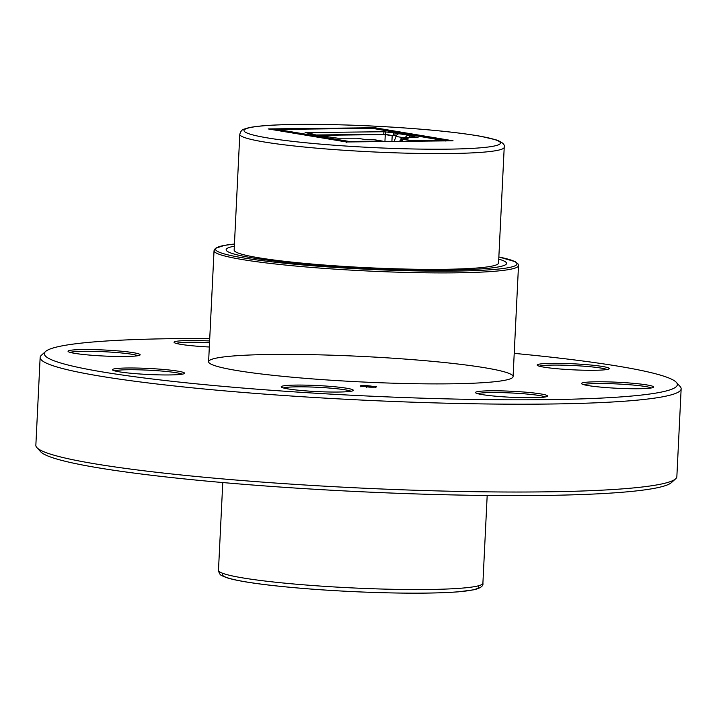 <?xml version="1.0" encoding="UTF-8"?>
<svg xmlns="http://www.w3.org/2000/svg" width="717" height="717" viewBox="0 0 717 717"><rect width="100%" height="100%" fill="white"/><g stroke="black" fill="none" stroke-linecap="round" stroke-linejoin="round"><path stroke-width="1.08" d="M540.968 393.956A36.101 3.02 -177.2 0 1 547.483 396.286A36.101 3.02 -177.2 0 1 511.418 397.29A36.101 3.02 -177.2 0 1 475.622 392.773A36.101 3.02 -177.2 0 1 499.247 390.837A36.101 3.02 -177.2 0 1 540.968 393.956M646.985 384.948A36.101 3.02 -177.2 0 1 653.501 387.279A36.101 3.02 -177.2 0 1 617.436 388.282A36.101 3.02 -177.2 0 1 581.639 383.765A36.101 3.02 -177.2 0 1 605.265 381.829A36.101 3.02 -177.2 0 1 646.985 384.948M602.603 366.495A36.101 3.02 -177.2 0 1 609.118 368.825A36.101 3.02 -177.2 0 1 573.053 369.829A36.101 3.02 -177.2 0 1 537.257 365.312A36.101 3.02 -177.2 0 1 560.882 363.376A36.101 3.02 -177.2 0 1 602.603 366.495M209.319 347.001A36.101 3.02 -177.2 0 1 174.177 342.511A36.101 3.02 -177.2 0 1 209.615 340.96M133.505 352.701A36.101 3.02 -177.2 0 1 140.021 355.032A36.101 3.02 -177.2 0 1 103.956 356.035A36.101 3.02 -177.2 0 1 68.16 351.518A36.101 3.02 -177.2 0 1 91.785 349.582A36.101 3.02 -177.2 0 1 133.505 352.701M177.888 371.146A36.101 3.02 -177.2 0 1 184.403 373.485A36.101 3.02 -177.2 0 1 148.338 374.489A36.101 3.02 -177.2 0 1 112.542 369.972A36.101 3.02 -177.2 0 1 136.167 368.036A36.101 3.02 -177.2 0 1 177.888 371.146M346.661 388.238A36.101 3.02 -177.2 0 1 353.176 390.568A36.101 3.02 -177.2 0 1 317.111 391.581A36.101 3.02 -177.2 0 1 281.315 387.055A36.101 3.02 -177.2 0 1 304.94 385.119A36.101 3.02 -177.2 0 1 346.661 388.238M209.74 338.478A316.878 26.511 2.8 0 0 45.574 351.491A316.878 26.511 2.8 0 0 359.549 395.632A316.878 26.511 2.8 0 0 676.328 382.34A316.878 26.511 2.8 0 0 618.941 366.315A316.878 26.511 2.8 0 0 514.214 353.373M484.988 367.785A152.416 12.754 -177.2 0 1 513.085 376.586A152.416 12.754 -177.2 0 1 360.221 381.883A152.416 12.754 -177.2 0 1 208.602 361.7A152.416 12.754 -177.2 0 1 314.897 354.736A152.416 12.754 -177.2 0 1 484.988 367.785M376.568 386.902L376.586 386.678C376.855 387.126 374.516 387.27 369.542 387.135L360.095 386.087C359.809 385.647 362.148 385.495 367.104 385.638L376.685 386.804M40.143 357.46L35.85 445.293A320.884 26.852 2.8 0 0 36.872 447.596A320.884 26.852 2.8 0 0 355.04 487.784A320.884 26.852 2.8 0 0 675.611 478.839A320.884 26.852 2.8 0 0 676.857 476.644L681.15 388.811A320.884 26.852 -177.2 0 1 359.334 399.952A320.884 26.852 -177.2 0 1 40.143 357.46A320.884 26.852 -177.2 0 1 41.389 355.265L45.574 351.491M676.328 382.34L680.128 386.508A320.884 26.852 -177.2 0 1 681.15 388.811M351.025 391.258A34.497 2.886 2.8 0 0 345.28 389.851A34.497 2.886 2.8 0 0 309.986 386.983A34.497 2.886 2.8 0 0 283.385 387.951M182.252 374.175A34.497 2.886 2.8 0 0 176.507 372.759A34.497 2.886 2.8 0 0 141.204 369.891A34.497 2.886 2.8 0 0 114.612 370.868M137.87 355.722A34.497 2.886 2.8 0 0 132.125 354.306A34.497 2.886 2.8 0 0 96.831 351.438A34.497 2.886 2.8 0 0 70.239 352.414M209.534 342.69A34.497 2.886 2.8 0 0 176.248 343.407M606.967 369.515A34.497 2.886 2.8 0 0 601.222 368.108A34.497 2.886 2.8 0 0 565.928 365.24A34.497 2.886 2.8 0 0 539.327 366.208M651.35 387.969A34.497 2.886 2.8 0 0 645.596 386.553A34.497 2.886 2.8 0 0 610.301 383.685A34.497 2.886 2.8 0 0 583.71 384.662M545.332 396.976A34.497 2.886 2.8 0 0 539.587 395.56A34.497 2.886 2.8 0 0 504.293 392.701A34.497 2.886 2.8 0 0 477.692 393.669M675.611 478.839L671.426 482.604A316.878 26.511 -177.2 0 1 354.861 491.441A316.878 26.511 -177.2 0 1 40.672 451.755L36.872 447.596M369.407 387.046L375.556 386.642L367.256 385.728L361.117 386.122L369.407 387.126M375.6 387.61L375.556 386.642M361.108 386.382L360.983 386.884M365.105 386.481L367.319 386.311L363.546 385.773L370.832 386.033L372.383 386.983L365.078 386.436M369.354 386.875L370.788 386.902L370.832 386.033M366.745 386.732L369.363 386.759M370.635 386.804L366.763 386.517L366.692 387.35M498.745 259.124A140.389 11.75 -177.2 0 1 506.569 263.417A140.389 11.75 -177.2 0 1 365.778 268.292A140.389 11.75 -177.2 0 1 226.133 249.704A140.389 11.75 -177.2 0 1 234.334 246.191A140.389 11.75 2.8 0 0 226.133 249.704A140.389 11.75 2.8 0 0 251.999 257.815A140.389 11.75 2.8 0 0 408.663 269.834A140.389 11.75 2.8 0 0 506.569 263.417A140.389 11.75 2.8 0 0 498.745 259.124M446.431 140.622L372.311 128.262A6.005 4.867 99.5 0 0 371.621 128.209L371.612 128.343M348.758 141.939L350.29 141.634L276.09 129.257L273.939 129.876M371.621 128.209L445.804 140.882M447.327 140.864L445.822 140.586M400.937 140.021L399.27 141.392M400.928 140.111L400.445 140.021M384.93 141.545L385.271 134.59L392.181 135.737L391.903 141.473M318.608 135.316L385.271 134.59M412.409 141.249L411.513 140.765L444.737 140.398L445.795 141.052M397.46 134.348L397.514 133.272L383.873 131.74L305.075 132.6L313.078 134.088L310.353 134.231L337.797 138.211L357.272 138.211L364.55 139.43L373.207 139.546L382.43 141.088L349.206 141.446M325.563 136.768L323.994 136.257M313.078 134.088L312.809 134.635M397.514 133.272L399.136 133.783A4.006 3.244 99.5 0 0 395.945 136.436L394.207 141.446M407.543 137.556A2.008 1.622 -80.5 0 1 408.314 137.323L409.685 137.305L409.783 135.316L399.136 133.783M409.783 135.316L412.732 135.809L410.249 135.836M411.513 140.765L402.282 139.223L408.529 138.946L401.242 137.727L418.056 137.44L409.999 135.943L409.918 137.53M402.031 140.389L401.117 140.236L401.493 137.619M402.174 141.357L402.524 139.116M396.465 135.692L395.515 137.673M392.181 135.737L396.546 135.271M385.325 131.829L385.208 134.339L393.525 135.728M385.208 134.339L383.747 134.249L383.873 131.74M316.591 134.984L383.747 134.249M383.326 141.563L382.43 141.088M324.451 136.293L314.718 134.715M405.383 137.574A4.006 3.244 -80.5 0 1 408.412 135.334M258.532 257.744A132.367 11.078 2.8 0 0 406.252 269.072A132.367 11.078 2.8 0 0 498.557 263.031L504.221 147.254A132.367 11.078 -177.2 0 1 411.908 153.295A132.367 11.078 -177.2 0 1 264.197 141.975A132.367 11.078 -177.2 0 1 239.801 134.321L234.145 250.099A132.367 11.078 2.8 0 0 258.532 257.744M447.847 140.855L374.552 128.639L374.794 127.751L453.054 140.801L346.436 141.975L268.481 128.979M346.58 142.683L346.436 141.975L346.58 142.683L346.436 141.975L268.328 128.943M513.085 376.586L518.508 265.604A152.416 12.754 -177.2 0 1 412.212 272.568A152.416 12.754 -177.2 0 1 242.122 259.518A152.416 12.754 -177.2 0 1 214.033 250.717L208.602 361.7M214.033 250.717L215.405 248.351L224.439 245.384L234.441 244.031A150.812 12.619 2.8 0 0 365.733 269.171A150.812 12.619 2.8 0 0 498.853 256.991M276.95 129.401L372.482 128.352M393.552 135.208L393.579 133.21M394.933 135.289L395.031 133.299M395.945 136.436L402.954 137.601M222.772 482.55L218.479 570.275A132.367 11.078 2.8 0 0 350.147 587.806A132.367 11.078 2.8 0 0 482.899 583.208L487.184 495.483M478.096 585.888A128.352 10.737 -177.2 0 1 349.968 591.462A128.352 10.737 -177.2 0 1 222.996 573.412M268.167 128.926L374.794 127.751M267.665 137.942A128.352 10.737 2.8 0 0 488.743 146.94A128.352 10.737 2.8 0 0 360.221 125.511A128.352 10.737 2.8 0 0 267.665 137.942M274.199 129.741L273.168 129.75M518.508 265.604L518.077 263.981L515.236 261.687L498.853 256.964M276.834 129.383L372.24 128.334M400.928 140.173L401.054 137.673M313.248 134.706L313.275 134.151M409.73 137.53L409.81 135.88M401.986 141.357L402.085 139.17M218.479 570.275C219.035 573.412 220.298 575.276 222.279 575.868L226.482 577.624C234.459 580.205 248.423 582.67 268.364 585.027C295.61 588.191 326.647 590.512 361.485 591.991C402.748 593.622 435.129 593.568 458.629 591.812L474.197 589.741C480.641 588.101 483.545 585.923 482.899 583.208M239.801 134.321C240.661 131.256 242.104 129.517 244.13 129.123L248.476 127.787C256.677 126.004 270.811 124.91 290.887 124.507C318.312 124.023 349.43 124.74 384.24 126.658C425.468 129.06 457.688 132.286 480.91 136.329L496.191 139.896C502.447 142.163 505.127 144.61 504.221 147.254M452.938 140.801L346.454 141.966"/></g></svg>
